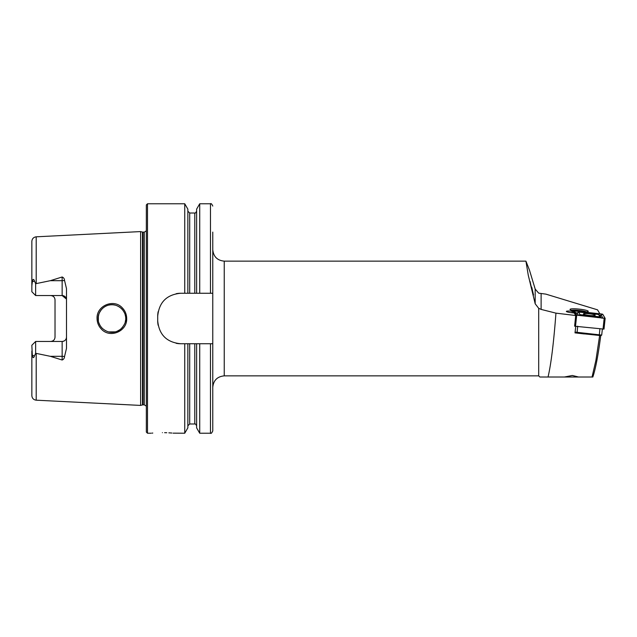 <?xml version="1.0" encoding="UTF-8"?>
<svg xmlns="http://www.w3.org/2000/svg" width="637" height="637" viewBox="0 0 637 637"><rect width="100%" height="100%" fill="white"/><g stroke="black" fill="none" stroke-linecap="round" stroke-linejoin="round"><path stroke-width="0.96" d="M122.368 307.91C125.17 310.856 126.612 314.383 126.683 318.5C127.328 331.344 109.962 338.669 101.41 329.122C98.584 326.168 97.135 322.625 97.055 318.5C96.394 305.609 113.912 298.339 122.368 307.91M125.696 318.5C125.887 315.355 124.549 312.114 121.683 308.786C116.953 304.717 112.096 303.658 107.112 305.601C101.371 307.798 97.859 313.651 98.162 318.5C98.026 321.908 99.372 325.157 102.207 328.246C106.96 332.403 111.961 333.39 117.216 331.208C121.468 330.093 126.628 322.426 125.696 318.5M584.288 333.947L574.996 332.864L575.768 326.327L574.614 326.192L575.713 315.522L555.942 313.141L555.886 313.914C553.649 343.311 551.029 364.348 548.043 377.008L564.39 377.008L572.368 375.48L578.571 377.008L592.052 377.008L595.906 360.375L599.616 335.715M578.571 377.008L564.39 377.008L578.571 377.008M548.043 377.008L539.85 377.008L548.043 377.008M571.612 310.323A8.034 1.115 -173.9 0 1 579.017 310.394A8.034 1.115 -173.9 0 1 586.51 311.907M573.587 310.816A9.181 1.274 -173.9 0 1 570.083 309.598A9.181 1.274 -173.9 0 1 579.137 309.104A9.181 1.274 -173.9 0 1 588.158 311.517A9.181 1.274 -173.9 0 1 584.121 311.971M152.784 433.056L151.853 433.136M162.403 432.65C147.609 433.271 147.609 433.271 162.403 432.65C177.205 433.271 177.205 433.271 162.403 432.65M66.495 299.892A4.363 4.363 0 0 0 62.139 295.536L35.632 295.536L35.632 283.728L50.347 280.678L62.139 276.991C63.62 277.573 64.417 278.719 64.528 280.431L66.495 288.625L66.495 348.375L64.528 356.569A4.363 1.489 0 0 0 62.139 356.322L62.139 360.009C63.62 359.427 64.417 358.281 64.528 356.569M125.25 321.964L125.624 319.878M98.345 316.239L98.361 320.857M98.91 322.975L100.089 325.523M101.044 326.932L102.469 328.501M104.93 330.356L106.26 331.041M108.8 331.909L115.217 331.869M117.248 331.192L120.019 329.632M121.014 328.843L122.638 327.147M146.343 318.5L146.343 204.923L147.489 203.776L147.489 433.224L146.343 432.077L146.343 318.5M140.61 318.5L140.61 231.581L142.457 232.075L142.457 404.925L140.61 405.419L140.61 318.5M157.705 316.207L157.705 320.793C159.035 334.72 166.687 342.372 180.645 343.741L212.774 343.741L212.774 293.259L180.645 293.259C166.711 294.605 159.067 302.257 157.705 316.207A22.948 22.948 0 0 1 158.151 311.7M184.746 293.259L184.746 203.776L147.489 203.776M66.495 337.108A4.363 4.363 0 0 1 62.139 341.464C64.839 341.161 66.288 339.712 66.495 337.108A4.363 4.363 0 0 1 62.139 341.464L35.632 341.464L31.85 345.254L32.304 355.183C32.869 358.145 33.602 358.4 34.486 355.932L35.632 353.272L50.347 356.322L62.139 360.009M50.665 295.536C53.365 295.839 54.822 297.296 55.021 299.892L55.021 337.108C54.822 339.704 53.365 341.161 50.665 341.464M531.72 287.088L533.519 294.979L531.839 289.453L530.064 281.466M533.503 295.082L531.839 289.453M535.184 303.785L528.272 275.248L525.931 261.138L529.427 270L535.184 289.071L535.184 303.785L538.703 308.316L538.703 375.862L539.85 377.008M535.184 289.071L538.703 293.155L545.901 294.135L597.53 309.829L599.863 313.802M538.703 308.316L541.116 309.407L555.942 313.141M575.713 315.522L574.24 313.014L571.262 312.671A5.391 0.748 -173.9 0 1 566.373 311.397A5.391 0.748 -173.9 0 1 572.201 311.27L573.396 311.413M575.768 326.327L604.011 329.106L605.142 318.365M600.739 335.675C598.199 355.199 595.563 368.974 592.84 377.008L592.052 377.008M36.205 353.455L36.205 400.187C33.546 399.813 32.089 398.284 31.85 395.609L31.85 351.003M35.632 295.536L31.85 291.746L31.85 241.391C32.089 238.716 33.546 237.187 36.205 236.813L140.61 231.581M31.85 285.997L32.304 281.817C32.869 278.855 33.602 278.6 34.486 281.068L35.632 283.728M64.528 280.431A4.363 1.489 0 0 1 62.139 280.678L62.139 295.536L66.415 299.056M187.851 293.259L187.851 209.151L184.746 203.776M196.618 293.259L196.618 209.151L199.715 203.776L199.715 293.259M212.774 293.259L212.774 232.091M187.851 343.741L187.851 427.849L184.746 433.224L184.746 343.741M184.746 433.224L173.097 433.152M171.886 433.041L168.845 432.834M166.783 432.73L164.625 432.674M210.473 343.741L210.473 433.224L199.715 433.224L196.618 427.849L196.618 343.741M199.715 433.224L199.715 343.741M210.473 433.224C211.03 433.813 211.795 433.049 212.774 430.931L212.774 343.741M125.537 316.446L125.163 314.718M113.115 304.781L110.758 304.781M101.363 309.67L99.476 312.632M98.894 314.065L98.209 317.298M98.91 314.009L99.81 311.963M101.052 310.068L102.565 308.412M105.001 306.604L105.615 306.27M108.768 305.099L110.663 304.789M112.996 304.773L115.186 305.123M117.367 305.856L119.589 307.066M120.035 307.376L122.718 309.948M180.645 293.259A22.948 22.948 0 0 0 176.162 293.705M157.705 320.793A22.948 22.948 0 0 0 158.143 325.276M176.138 343.295A22.948 22.948 0 0 0 180.645 343.741M51.549 295.624A4.363 4.363 0 0 1 53.787 296.85A4.363 4.363 0 0 0 51.549 295.624M51.549 341.376A4.363 4.363 0 0 0 53.787 340.15A4.363 4.363 0 0 1 51.549 341.376M35.632 341.464L35.632 353.272M575.092 332.1L601.694 335.078L602.363 329.05L601.718 335.006M600.962 335.619L577.026 333.103L575.084 332.156L575.577 332.753M589.814 313.842A5.916 0.82 6.1 0 0 583.412 313.985A5.916 0.82 6.1 0 0 588.787 315.379A5.916 0.82 6.1 0 0 595.189 315.235A5.916 0.82 6.1 0 0 589.814 313.842M580.012 314.654L599.935 316.86L598.541 314.519L581.143 312.273L578.738 312.257L580.012 314.654L578.444 315.363A1.608 1.585 149.6 0 0 578.444 315.363L577.098 313.078L578.667 312.361M575.856 314.973L605.15 318.349L602.745 314.248L601.917 314.041L573.451 310.872L575.856 314.973L574.717 325.73L575.545 325.937L576.692 315.18M605.15 318.349L604.011 329.106M576.692 315.172L605.102 318.333L602.698 314.24L574.439 310.856L573.499 310.888L575.904 314.981L576.692 315.172M576.851 315.219L575.514 312.926L576.294 313.062L574.311 311.461L574.439 310.856M576.294 313.062L577.353 312.847M599.409 315.132L600.388 315.514L601.909 314.049M600.388 315.514L601.567 315.697L602.928 318.221M577.425 313.165L575.514 312.926M601.352 318.038L599.974 315.554L598.589 314.567M538.703 375.862L224.24 375.862L224.24 261.138C217.273 260.461 213.451 256.631 212.774 249.664M146.343 406.135L144.288 404.845L144.288 232.155L142.457 232.075M144.288 404.845L143.054 404.845L143.054 232.155M36.205 283.545L36.205 236.813M541.116 293.657L541.116 309.407M189.691 293.259L189.691 213.013L187.851 211.173M194.779 293.259L194.779 213.013L189.691 213.013M210.473 293.259L210.473 203.776L199.715 203.776M194.779 343.741L194.779 423.987L189.691 423.987L189.691 343.741M34.486 281.068L32.304 281.817M50.347 280.678L62.139 280.678L62.139 276.991M34.486 355.932L32.304 355.183M62.139 341.464L62.139 356.322L50.347 356.322M572.042 312.759L572.201 311.27M577.711 326.184L577.026 333.103M599.234 335.683L599.919 328.772M573.244 312.902L573.459 310.88M603.016 329.13L604.155 318.373M574.311 311.461L573.499 310.888M601.782 314.654L602.698 314.24M581.955 315.785L582.091 315.156M602.013 318.118A1.608 1.585 149.6 0 1 601.32 317.839L599.935 316.86M597.331 317.576L597.458 316.947M602.092 318.126A1.608 1.585 149.6 0 0 602.913 317.99M599.974 315.554L601.567 315.697M224.24 375.862C217.273 376.539 213.451 380.369 212.774 387.336M143.054 404.845L142.457 404.925M525.931 261.138L224.24 261.138M36.205 400.187L140.61 405.419M194.779 213.013C195.041 213.538 195.655 212.933 196.618 211.173M210.473 203.776C211.03 203.187 211.795 203.951 212.774 206.07M150.937 433.224L147.489 433.224M189.691 423.987L187.851 425.827M194.779 423.987C195.049 423.462 195.663 424.067 196.618 425.827M144.288 232.155L146.343 230.865M600.946 335.675L601.694 335.078M573.236 312.902L573.451 310.872M578.738 312.257L576.493 313.189M598.541 314.519L599.95 315.665"/></g></svg>
